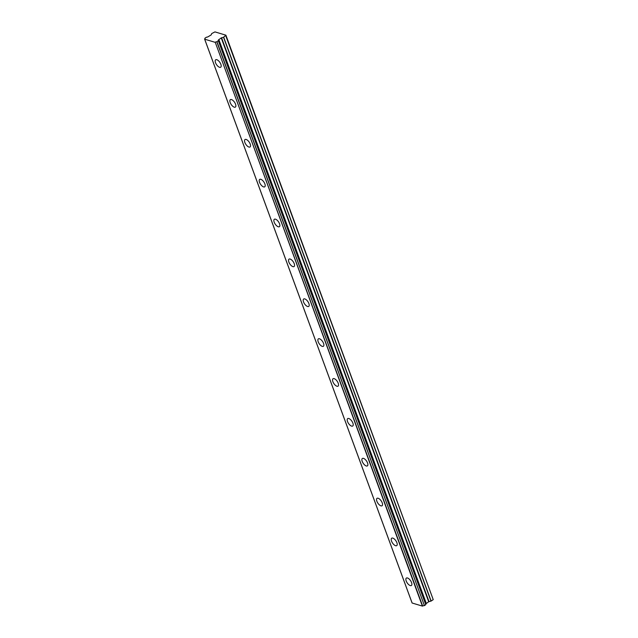 <?xml version="1.0" encoding="UTF-8"?>
<svg xmlns="http://www.w3.org/2000/svg" width="638" height="638" viewBox="0 0 638 638"><rect width="100%" height="100%" fill="white"/><g stroke="black" fill="none" stroke-linecap="round" stroke-linejoin="round"><path stroke-width="0.96" d="M220.868 64.31A4.482 2.018 -124.1 0 0 215.684 59.797A4.482 2.018 -124.1 0 0 215.524 62.707A4.482 2.018 -124.1 0 0 220.708 67.221A4.482 2.018 -124.1 0 0 220.868 64.31M411.558 582.582A4.482 2.018 -124.1 0 0 406.374 578.068A4.482 2.018 -124.1 0 0 406.207 580.979A4.482 2.018 -124.1 0 0 411.398 585.493A4.482 2.018 -124.1 0 0 411.558 582.582M396.892 542.715A4.482 2.018 -124.1 0 0 391.7 538.201A4.482 2.018 -124.1 0 0 391.541 541.112A4.482 2.018 -124.1 0 0 396.732 545.626A4.482 2.018 -124.1 0 0 396.892 542.715M382.218 502.848A4.482 2.018 -124.1 0 0 377.034 498.334A4.482 2.018 -124.1 0 0 376.875 501.245A4.482 2.018 -124.1 0 0 382.058 505.759A4.482 2.018 -124.1 0 0 382.218 502.848M367.552 462.981A4.482 2.018 -124.1 0 0 362.368 458.467A4.482 2.018 -124.1 0 0 362.209 461.378A4.482 2.018 -124.1 0 0 367.392 465.892A4.482 2.018 -124.1 0 0 367.552 462.981M352.886 423.114A4.482 2.018 -124.1 0 0 347.694 418.6A4.482 2.018 -124.1 0 0 347.535 421.511A4.482 2.018 -124.1 0 0 352.726 426.025A4.482 2.018 -124.1 0 0 352.886 423.114M338.22 383.247A4.482 2.018 -124.1 0 0 333.028 378.733A4.482 2.018 -124.1 0 0 332.869 381.644A4.482 2.018 -124.1 0 0 338.052 386.157A4.482 2.018 -124.1 0 0 338.22 383.247M323.546 343.38A4.482 2.018 -124.1 0 0 318.362 338.866A4.482 2.018 -124.1 0 0 318.202 341.777A4.482 2.018 -124.1 0 0 323.386 346.29A4.482 2.018 -124.1 0 0 323.546 343.38M308.88 303.513A4.482 2.018 -124.1 0 0 303.696 298.999A4.482 2.018 -124.1 0 0 303.536 301.91A4.482 2.018 -124.1 0 0 308.72 306.423A4.482 2.018 -124.1 0 0 308.88 303.513M294.214 263.646A4.482 2.018 -124.1 0 0 289.022 259.132A4.482 2.018 -124.1 0 0 288.862 262.043A4.482 2.018 -124.1 0 0 294.054 266.556A4.482 2.018 -124.1 0 0 294.214 263.646M279.54 223.779A4.482 2.018 -124.1 0 0 274.356 219.265A4.482 2.018 -124.1 0 0 274.196 222.176A4.482 2.018 -124.1 0 0 279.38 226.689A4.482 2.018 -124.1 0 0 279.54 223.779M264.874 183.911A4.482 2.018 -124.1 0 0 259.69 179.398A4.482 2.018 -124.1 0 0 259.53 182.308A4.482 2.018 -124.1 0 0 264.714 186.822A4.482 2.018 -124.1 0 0 264.874 183.911M250.208 144.044A4.482 2.018 -124.1 0 0 245.024 139.531A4.482 2.018 -124.1 0 0 244.856 142.441A4.482 2.018 -124.1 0 0 250.048 146.955A4.482 2.018 -124.1 0 0 250.208 144.044M235.542 104.177A4.482 2.018 -124.1 0 0 230.35 99.664A4.482 2.018 -124.1 0 0 230.19 102.574A4.482 2.018 -124.1 0 0 235.382 107.088A4.482 2.018 -124.1 0 0 235.542 104.177M204.686 39.189L204.694 39.054A1.467 0.63 -20.2 0 0 205.045 38.4A1.467 0.63 -20.2 0 0 204.902 38.24L206.473 37.179A1.467 0.63 -20.2 0 0 208.06 36.773L211.218 34.883L211.664 33.599L214.95 31.9L225.908 35.186L223.539 37.275L430.985 601.108L428.688 601.722L426.088 603.692L218.587 39.931A1.467 0.63 -20.2 0 0 218.236 40.585A1.467 0.63 -20.2 0 0 218.371 40.744L216.808 41.805A1.467 0.63 -20.2 0 0 215.221 42.212L422.396 606.1L412.132 603.022L204.686 39.189L214.942 42.267M218.348 40.832L425.793 604.664L218.387 40.784M218.643 39.859L221.242 37.889L223.539 37.275M225.908 35.186L433.234 599.632L431.144 601.044L223.691 37.211M218.587 39.931L426.088 603.692M426.032 603.763A1.467 0.63 -20.2 0 0 425.69 604.194M425.793 604.664L424.422 605.598L216.968 41.757M216.808 41.805L424.422 605.598M424.254 605.645A1.467 0.63 -20.2 0 0 422.667 606.044L422.396 606.1M426.28 603.357L218.826 39.524M225.78 35.792L433.234 599.632M426.12 603.54L218.674 39.708M422.667 606.044L215.221 42.212M221.242 37.889L428.688 601.722M429.007 601.586L221.553 37.754M218.387 40.76L425.841 604.593M204.639 39.157L412.092 602.99M204.894 38.224L205.037 38.623"/></g></svg>
